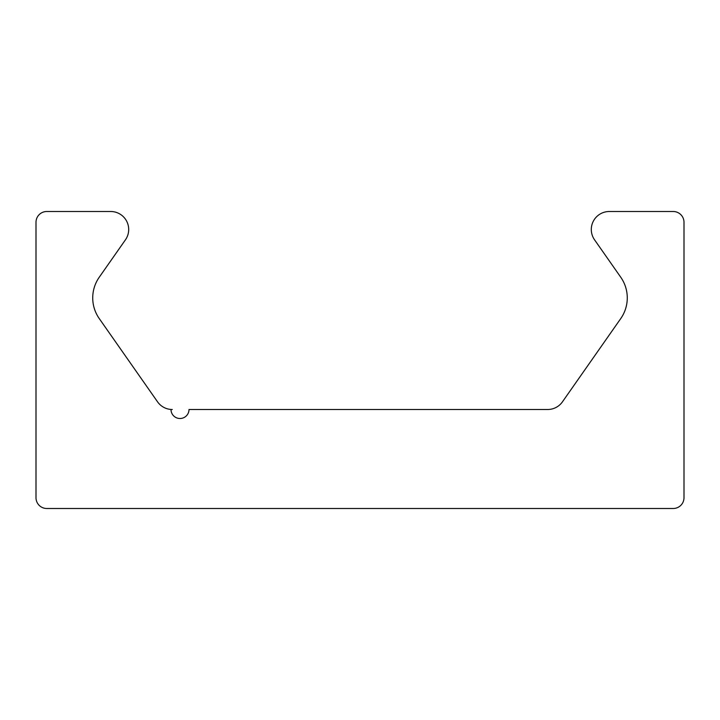 <?xml version="1.0" encoding="UTF-8"?>
<svg xmlns="http://www.w3.org/2000/svg" width="720" height="720" viewBox="0 0 720 720"><rect width="100%" height="100%" fill="white"/><g stroke="black" fill="none" stroke-linecap="round" stroke-linejoin="round"><path stroke-width="1.08" d="M189 409.5L547.704 409.5A18 18 0 0 0 562.455 401.823L620.766 318.546A36 36 0 0 0 620.766 277.254L594.558 239.823A18 18 0 0 1 609.3 211.5L673.2 211.5A10.8 10.8 0 0 1 684 222.3L684 497.7A10.8 10.8 0 0 1 673.2 508.5L46.8 508.5A10.8 10.8 0 0 1 36 497.7L36 222.3A10.8 10.8 0 0 1 46.8 211.5L110.7 211.5A18 18 0 0 1 125.442 239.823L99.234 277.254A36 36 0 0 0 99.234 318.546L157.545 401.823A18 18 0 0 0 172.296 409.5L171 409.5A9 9 0 0 0 180 418.5A9 9 0 0 0 189 409.5"/></g></svg>
